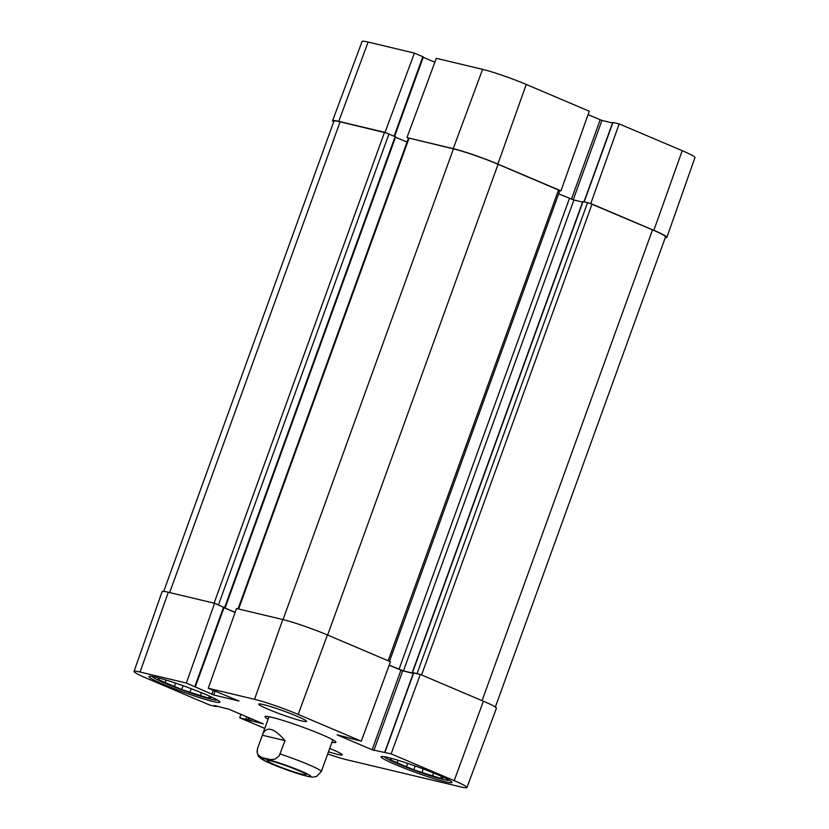 <?xml version="1.0" encoding="UTF-8"?>
<svg xmlns="http://www.w3.org/2000/svg" width="829" height="829" viewBox="0 0 829 829"><rect width="100%" height="100%" fill="white"/><g stroke="black" fill="none" stroke-linecap="round" stroke-linejoin="round"><path stroke-width="1.24" d="M210.141 696.422L208.68 698.173L200.442 695.541L201.457 692.712M208.68 698.173L209.426 696.101M191.178 688.681L189.914 692.163L181.675 689.521L183.054 685.707M166.049 680.049L165.158 682.505L157.904 679.428L159.095 678.412M158.878 678.982A27.834 2.186 19.9 0 1 158.733 678.609A27.834 2.186 19.9 0 1 160.142 678.423L160.277 678.36M181.675 689.521L174.422 686.443L175.624 683.127M217.281 700.028L217.333 700.008A34.621 2.725 19.9 0 1 217.281 700.028A34.621 2.725 19.9 0 1 211.157 699.23A34.621 2.725 19.9 0 1 175.551 687.49A34.621 2.725 19.9 0 1 152.37 676.537A34.621 2.725 19.9 0 1 152.349 676.485L152.37 676.537M174.422 686.443A27.834 2.186 19.9 0 1 165.158 682.505M210.918 697.168A27.834 2.186 19.9 0 1 211.074 697.552A27.834 2.186 19.9 0 1 209.664 697.738M200.442 695.541A27.834 2.186 19.9 0 1 189.914 692.163M442.22 776.68L440.759 778.431L432.52 775.799L433.536 772.97M440.759 778.431L441.505 776.358M423.256 768.939L421.992 772.421L413.754 769.789L415.132 765.965M398.127 760.307L397.236 762.763L389.982 759.685L391.174 758.67M390.956 759.25A27.834 2.186 19.9 0 1 390.811 758.867A27.834 2.186 19.9 0 1 392.221 758.68L392.355 758.618M413.754 769.789L406.5 766.701L407.702 763.385M449.359 780.286L449.411 780.265A34.621 2.725 19.9 0 1 449.359 780.286A34.621 2.725 19.9 0 1 443.235 779.488A34.621 2.725 19.9 0 1 407.63 767.747A34.621 2.725 19.9 0 1 384.449 756.794A34.621 2.725 19.9 0 1 384.428 756.742L384.449 756.794M406.5 766.701A27.834 2.186 19.9 0 1 397.236 762.763M442.997 777.426A27.834 2.186 19.9 0 1 443.152 777.809A27.834 2.186 19.9 0 1 441.743 777.996M432.52 775.799A27.834 2.186 19.9 0 1 421.992 772.421M270.917 760.97A20.766 1.637 -160.1 0 0 267.239 760.494A20.766 1.637 -160.1 0 0 286.098 769.198A20.766 1.637 -160.1 0 0 306.16 774.587A20.766 1.637 -160.1 0 0 292.264 768.017A20.766 1.637 -160.1 0 0 270.917 760.97M262.337 735.219L262.606 734.39C266.617 725.841 274.088 727.914 285 740.618L279.186 755.903L274.969 759.157L270.399 759.582L261.985 757.571L258.41 755.209L257.208 752.836L257.498 748.577L262.337 735.219L285 740.618M257.021 750.908C257.56 754.639 258.316 756.701 259.28 757.084C261.342 758.68 259.083 758.4 271.881 764.1L294.419 772.524L306.699 776.162L312.647 777.156L316.533 776.504L321.351 771.467L332.833 739.82M308.201 776.514L309.87 776.846M413.433 672.941L420.334 674.423L391.122 753.872L454.188 780.649A33.201 2.611 19.9 0 1 466.924 787.55A33.201 2.611 19.9 0 1 460.883 786.939L346.408 759.654A33.201 2.611 19.9 0 1 327.704 753.996M155.873 677.22A37.678 2.964 19.9 0 1 195.945 690.516A37.678 2.964 19.9 0 1 219.861 702.173A37.678 2.964 19.9 0 1 183.427 692.142A37.678 2.964 19.9 0 1 149.013 676.526A37.678 2.964 19.9 0 1 155.873 677.22M387.951 757.478A37.678 2.964 19.9 0 1 428.023 770.773A37.678 2.964 19.9 0 1 451.94 782.431A37.678 2.964 19.9 0 1 415.505 772.4A37.678 2.964 19.9 0 1 381.091 756.784A37.678 2.964 19.9 0 1 387.951 757.478M263.363 704.567A25.461 2 19.9 0 1 290.451 713.551A25.461 2 19.9 0 1 306.606 721.427A25.461 2 19.9 0 1 281.984 714.65A25.461 2 19.9 0 1 258.731 704.101A25.461 2 19.9 0 1 263.363 704.567M329.714 748.432A25.461 2 19.9 0 1 342.222 754.856A25.461 2 19.9 0 1 328.502 751.789M331.952 742.245A37.678 2.964 -160.1 0 0 335.869 742.048A37.678 2.964 -160.1 0 0 310.657 730.121A37.678 2.964 -160.1 0 0 271.912 717.344A37.678 2.964 -160.1 0 0 265.239 716.474A37.678 2.964 -160.1 0 0 268.13 719.137M391.122 753.872L372.128 749.779L337.113 734.846L361.268 741.188L390.469 661.749L327.403 634.962A33.937 2.674 19.9 0 0 282.782 619.532L236.493 608.496L208.266 688.277L239.001 701.013L213.695 694.982L186.349 683.055L214.587 603.274L224.068 607.502M216.473 706.049L216.037 706.567L209.83 705.096L146.774 678.309A33.201 2.611 19.9 0 1 134.029 671.417A33.201 2.611 19.9 0 1 140.07 672.018L186.349 683.055M216.276 706.598L214.193 705.51L228.825 709.189L263.321 723.841L239.695 717.769L240.918 714.329M264.762 728.422L239.695 717.769M208.266 688.277L254.544 699.313A33.201 2.611 19.9 0 1 298.202 714.411L361.268 741.188M235.094 612.444L223.985 607.73M223.861 607.356L216.089 603.916M224.027 607.626L235.135 612.351M413.277 673.366L402.707 670.848L389.184 665.252M419.225 674.164L413.474 672.827L384.677 752.369M389.205 665.19L403.443 670.879L413.319 673.241M134.029 671.417L162.121 591.626A33.937 2.674 19.9 0 1 168.297 592.248L214.587 603.274M420.334 674.423L483.39 701.21A33.937 2.674 19.9 0 1 496.416 708.267L466.924 787.55M389.485 661.324L559.824 190.597L560.932 190.867L589.305 111.231L526.249 84.444A33.201 2.611 -160.1 0 0 482.592 69.346L436.303 58.32L406.956 137.614L453.235 148.65A33.937 2.674 19.9 0 1 497.866 164.08L560.932 190.867M582.58 202.069L573.906 200.007L558.694 193.893M583.989 201.779L612.724 122.402L619.17 123.904L590.787 203.551L582.777 201.53L412.324 672.412M395.402 136.826L385.039 132.391L414.396 53.087L423.36 56.963L394.625 136.36M407.018 142.08L395.526 137.2M163.717 591.388L333.921 121.2A33.937 2.674 19.9 0 1 340.097 121.822L386.552 133.034M406.956 137.614L453.442 148.847A33.937 2.674 19.9 0 1 498.074 164.277L559.824 190.597M589.678 203.281L652.506 229.861A33.937 2.674 19.9 0 1 665.532 236.918L495.348 707.064M590.787 203.551L653.853 230.327A33.937 2.674 19.9 0 1 666.879 237.374A33.937 2.674 19.9 0 1 665.283 237.612M333.652 121.936A33.937 2.674 19.9 0 1 332.584 120.733A33.937 2.674 19.9 0 1 338.76 121.366L385.039 132.391M423.236 57.305L434.852 62.237M588.082 114.671L601.958 120.433L612.527 122.951M666.879 237.374L694.971 157.583A33.201 2.611 -160.1 0 0 682.226 150.691L619.17 123.904M414.396 53.087L368.117 42.061A33.201 2.611 -160.1 0 0 362.076 41.45L332.584 120.733M272.306 764.234A25.792 2.031 19.9 0 1 276.896 762.172A25.792 2.031 19.9 0 1 310.782 776.566A25.792 2.031 19.9 0 1 272.306 764.234M280.161 753.986A33.937 2.674 19.9 0 1 321.351 771.467M215.074 691.168L213.695 694.982M213.333 690.433L211.903 694.36M223.592 607.097L194.794 686.64M400.925 670.236L372.128 749.779M413.723 672.847L384.925 752.39M402.707 670.848L373.91 750.39M251.539 718.836L250.752 721.033M249.798 718.101L248.959 720.411M248.513 717.551L247.674 719.873M246.773 716.805L245.892 719.251M168.297 592.248L140.07 672.018M327.403 634.962L298.202 714.411M282.782 619.532L254.544 699.313M483.39 701.21L454.188 780.649M340.097 121.822L169.686 592.569M384.49 132.402L214.079 603.16M388.956 133.946L218.493 604.828M395.132 136.578L224.669 607.45M409.049 138.256L238.638 609.004M453.442 148.847L283.031 619.595M498.074 164.277L327.642 635.066M558.559 189.965L388.138 660.754M569.44 198.463L398.987 669.335M573.906 200.007L403.443 670.879M583.025 201.551L412.573 672.433M587.554 202.628L417.101 673.511M592.02 204.172L421.598 674.961M652.506 229.861L482.084 700.65M394.086 136.132L422.842 56.683M571.419 199.229L600.175 119.811M573.222 199.82L601.958 120.433M584.217 201.841L612.963 122.433M453.235 148.65L482.592 69.346M653.853 230.327L682.226 150.691M338.76 121.366L368.117 42.061M497.866 164.08L526.249 84.444M262.606 734.39L269 716.722M224.11 607.388L195.323 686.92M395.651 136.858L225.198 607.74M408.428 138.194L238.047 608.869"/></g></svg>
